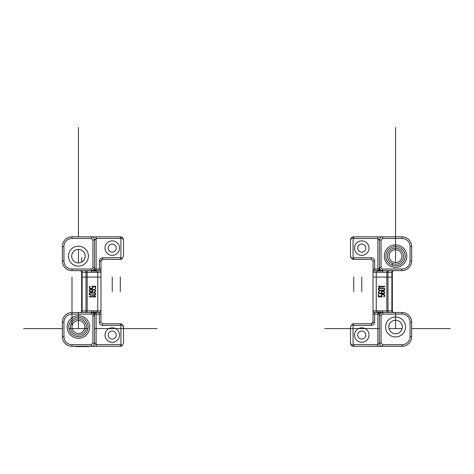 <?xml version="1.0" encoding="UTF-8"?>
<svg xmlns="http://www.w3.org/2000/svg" width="474" height="474" viewBox="0 0 474 474"><rect width="100%" height="100%" fill="white"/><g stroke="black" fill="none" stroke-linecap="round" stroke-linejoin="round"><path stroke-width="0.71" d="M391.014 251.605A6.44 6.44 0 0 0 393.9 262.377A6.44 6.44 0 0 0 401.786 254.491A6.44 6.44 0 0 0 391.014 251.605M87.459 346.63L88.727 346.63L88.727 346.304L87.459 346.304L87.459 346.63L75.828 346.63L75.828 346.304M120.289 346.304L71.995 346.304A9.658 9.658 0 0 1 62.337 336.647L62.337 322.16A9.658 9.658 0 0 1 71.995 312.502L91.31 312.502A3.217 3.217 0 0 1 94.533 315.72L94.533 343.087A3.217 3.217 0 0 1 91.31 346.304L91.31 344.699L92.922 343.087L94.533 343.087L96.139 344.699L120.935 344.562L120.935 325.514L122.008 324.263A3.217 3.217 0 0 0 120.289 323.772L122.008 324.263L123.507 326.989L123.507 343.087L122.008 345.813L120.935 344.562A1.612 1.612 0 0 1 120.289 344.699L120.289 346.304A3.217 3.217 0 0 0 122.008 345.813L120.289 346.304L122.008 345.813M94.533 343.087L94.533 314.914L94.533 315.72L93.591 313.444L91.31 312.502L91.31 310.891L96.139 310.891L96.139 312.028L94.036 312.804L93.728 310.891M101.175 260.202A1.612 1.612 0 0 0 100.974 260.984L100.974 272.254A1.612 1.612 0 0 0 99.362 270.642L96.139 270.642L96.139 272.254L91.31 272.254L91.31 271.116L94.036 270.34L93.591 269.7M91.31 238.452L92.922 240.057L92.922 267.425A1.612 1.612 0 0 1 91.31 269.036L71.995 269.036A8.046 8.046 0 0 1 63.943 260.984L63.943 246.498A8.046 8.046 0 0 1 71.995 238.452L91.31 238.452L91.31 236.84A3.217 3.217 0 0 1 94.533 240.057L94.533 269.036L95.001 270.174A1.612 1.612 0 0 1 94.533 269.036L93.728 272.254M78.435 266.139A9.984 9.984 0 0 0 87.08 251.167A9.984 9.984 0 0 0 69.791 251.167A9.984 9.984 0 0 0 78.435 266.139M112.237 244.08A4.023 4.023 0 0 0 108.753 250.118A4.023 4.023 0 0 0 115.727 250.118A4.023 4.023 0 0 0 112.237 244.08M121.889 237.267A3.217 3.217 0 0 1 123.507 240.057L122.008 237.338L120.289 236.84L71.995 236.84A9.658 9.658 0 0 0 62.337 246.498L62.337 260.984A9.658 9.658 0 0 0 71.995 270.642L91.31 270.642L91.31 269.036M94.533 269.036L96.139 269.036L96.139 238.452L94.533 240.057L92.922 240.057M80.977 270.944L80.041 270.642A1.612 1.612 0 0 1 81.652 272.254L81.652 310.891A1.612 1.612 0 0 1 80.041 312.502M94.533 268.231L94.533 267.425A3.217 3.217 0 0 1 91.31 270.642L91.31 271.116M92.922 267.425L94.533 267.425L94.533 240.057M80.1 312.496L80.995 312.188M94.533 315.72L92.922 315.72A1.612 1.612 0 0 0 91.31 314.108L71.995 314.108A8.046 8.046 0 0 0 63.943 322.16L62.337 322.16L62.337 336.647L63.943 336.647A8.046 8.046 0 0 0 71.995 344.699L91.31 344.699M112.237 339.064A4.023 4.023 0 0 0 115.727 333.026A4.023 4.023 0 0 0 108.753 333.026A4.023 4.023 0 0 0 112.237 339.064M123.489 343.425A3.217 3.217 0 0 0 123.507 343.087M123.471 326.503A3.217 3.217 0 0 0 123.104 325.425M102.58 323.772L120.289 323.772L120.289 325.377L102.58 325.377L102.58 323.772L100.974 322.16L100.974 272.254L96.139 272.254M112.237 342.281A7.246 7.246 0 0 1 105.969 331.415A7.246 7.246 0 0 1 118.512 331.415A7.246 7.246 0 0 1 112.237 342.281M100.974 309.765L100.974 273.38M102.1 259.45A1.612 1.612 0 0 0 101.78 259.592M121.249 259.231A3.217 3.217 0 0 1 120.289 259.379L122.008 258.881L123.507 256.156L123.507 240.057M63.943 246.498L62.337 246.498A9.658 9.658 0 0 1 71.995 236.84L89.598 236.84M96.139 236.84L96.139 238.452L120.289 238.452L120.289 236.84A3.217 3.217 0 0 1 121.249 236.988M120.935 257.631L102.58 257.767C100.624 257.957 99.552 259.029 99.362 260.984L100.974 260.984L102.58 259.379L120.289 259.379L122.008 258.881L120.935 257.631L120.935 238.582A1.612 1.612 0 0 0 120.289 238.452L120.935 238.582L122.008 237.338L120.289 236.84M112.237 240.863A7.246 7.246 0 0 1 118.512 251.73A7.246 7.246 0 0 1 105.969 251.73A7.246 7.246 0 0 1 112.237 240.863M96.139 271.116L94.036 270.34L95.001 270.174L96.139 270.642L96.139 269.036L100.974 269.036M78.435 338.258A11.269 11.269 0 0 0 88.194 321.354A11.269 11.269 0 0 0 68.677 321.354A11.269 11.269 0 0 0 78.435 338.258M95.001 312.976A1.612 1.612 0 0 1 95.001 312.97L94.533 314.309L95.001 312.97L91.31 312.028M93.597 313.45L94.036 312.804L94.533 314.914L94.533 314.108L96.139 314.108L96.139 346.304M96.139 312.028L96.139 312.502L95.001 312.97M102.58 325.377C100.624 325.188 99.552 324.115 99.362 322.16L99.362 312.502L96.139 312.502L96.139 314.108L100.974 314.108M99.362 312.502A1.612 1.612 0 0 0 100.974 310.891L97.751 310.891L97.751 270.642M78.435 262.916A6.76 6.76 0 0 1 72.575 252.778A6.76 6.76 0 0 1 84.289 252.778A6.76 6.76 0 0 1 78.435 262.916M86.481 326.989A8.046 8.046 0 0 1 78.435 335.035A8.046 8.046 0 0 1 70.383 326.989A8.046 8.046 0 0 1 78.435 318.937A8.046 8.046 0 0 1 86.481 326.989M78.435 336.647A9.658 9.658 0 0 1 70.069 322.16A9.658 9.658 0 0 1 86.801 322.16A9.658 9.658 0 0 1 78.435 336.647M94.978 295.918L95.671 296.884L89.231 296.884L89.231 296.499L95.067 296.499L94.379 295.918L94.978 295.918M94.445 293.086L90.457 293.086A0.835 0.835 0 0 0 89.616 293.921A0.835 0.835 0 0 0 90.457 294.763L94.445 294.763A0.835 0.835 0 0 0 95.286 293.921A0.835 0.835 0 0 0 94.445 293.086M94.445 295.148L90.457 295.148A1.221 1.221 0 0 1 89.231 293.921A1.221 1.221 0 0 1 90.457 292.701L94.445 292.701A1.221 1.221 0 0 1 95.671 293.921A1.221 1.221 0 0 1 94.445 295.148M90.457 291.54A0.835 0.835 0 0 1 89.616 290.704A0.835 0.835 0 0 1 90.457 289.869L91.743 289.869A0.835 0.835 0 0 1 92.578 290.704A0.835 0.835 0 0 1 91.743 291.54L90.457 291.54M94.445 291.54L94.445 291.925A1.221 1.221 0 0 0 95.671 290.704A1.221 1.221 0 0 0 94.445 289.478L90.457 289.478A1.221 1.221 0 0 0 89.231 290.704A1.221 1.221 0 0 0 90.457 291.925L91.743 291.925A1.221 1.221 0 0 0 92.631 289.869L94.445 289.869A0.871 0.871 0 0 1 95.315 290.704A0.835 0.835 0 0 1 94.445 291.54M91.743 288.322A0.835 0.835 0 0 0 92.045 286.705L92.045 286.26L95.671 286.26L95.671 288.707L95.286 288.707L95.286 286.646L92.631 286.646A1.221 1.221 0 0 1 91.743 288.707L90.457 288.707A1.221 1.221 0 0 1 89.236 287.588A1.221 1.221 0 0 1 90.244 286.278L90.309 286.657A0.835 0.835 0 0 0 89.622 287.558A0.835 0.835 0 0 0 90.457 288.322L91.743 288.322M73.879 322.433A6.44 6.44 0 0 0 76.764 333.21A6.44 6.44 0 0 0 84.65 325.324A6.44 6.44 0 0 0 73.879 322.433M382.69 269.036L382.69 270.642A3.217 3.217 0 0 1 379.467 267.425L381.078 267.425A1.612 1.612 0 0 0 382.69 269.036L402.005 269.036A8.046 8.046 0 0 0 410.057 260.984L411.663 260.984L411.663 246.498L411.663 260.984A9.658 9.658 0 0 1 402.005 270.642L382.69 270.642L382.69 272.254L377.861 272.254L377.861 271.116L379.964 270.34L380.272 272.254M372.825 322.942A1.612 1.612 0 0 0 373.026 322.16L373.026 310.891A1.612 1.612 0 0 0 374.638 312.502L377.861 312.502L377.861 310.891L382.69 310.891L382.69 312.028L379.964 312.804L380.403 313.45M382.69 344.699L381.078 343.087L381.078 315.72A1.612 1.612 0 0 1 382.69 314.108L402.005 314.108A8.046 8.046 0 0 1 410.057 322.16L410.057 336.647A8.046 8.046 0 0 1 402.005 344.699L382.69 344.699L382.69 346.304A3.217 3.217 0 0 1 379.467 343.087L379.467 314.108L378.999 312.97L377.861 312.502L377.861 344.699L379.467 343.087L381.078 343.087M395.565 317.005A9.984 9.984 0 0 0 386.92 331.978A9.984 9.984 0 0 0 404.209 331.978A9.984 9.984 0 0 0 395.565 317.005M377.861 271.116L377.861 270.642L378.999 270.174A1.612 1.612 0 0 1 378.999 270.174L379.467 269.036L379.467 240.057A3.217 3.217 0 0 1 382.69 236.84L382.69 238.452L381.078 240.057L379.467 240.057L377.861 238.452L353.065 238.582L353.065 257.631L351.992 258.881A3.217 3.217 0 0 0 353.711 259.379L351.992 258.881L350.493 256.156L350.493 240.057L351.992 237.338L353.065 238.582A1.612 1.612 0 0 1 353.711 238.452L353.711 236.84A3.217 3.217 0 0 0 350.493 240.057M361.763 339.064A4.023 4.023 0 0 0 365.247 333.026A4.023 4.023 0 0 0 358.273 333.026A4.023 4.023 0 0 0 361.763 339.064M352.111 345.878A3.217 3.217 0 0 1 350.493 343.087L351.992 345.813L353.711 346.304L402.005 346.304A9.658 9.658 0 0 0 411.663 336.647L411.663 322.16A9.658 9.658 0 0 0 402.005 312.502L382.69 312.502L382.69 314.108M393.023 312.2L393.959 312.502A1.612 1.612 0 0 1 392.348 310.891L392.348 272.254A1.612 1.612 0 0 1 393.959 270.642M377.861 346.304L377.861 344.699L353.065 344.562L353.065 325.514L371.42 325.377C373.376 325.188 374.448 324.115 374.638 322.16L374.638 314.108L379.467 314.108L379.467 315.72A3.217 3.217 0 0 1 382.69 312.502L382.69 312.028M381.078 315.72L379.467 315.72L379.467 343.087M393.9 270.648L393.005 270.956M361.763 244.08A4.023 4.023 0 0 0 358.273 250.118A4.023 4.023 0 0 0 365.247 250.118A4.023 4.023 0 0 0 361.763 244.08M350.529 256.641A3.217 3.217 0 0 0 350.896 257.72M371.42 259.379L353.711 259.379L353.711 257.767L371.42 257.767L371.42 259.379L373.026 260.984L373.026 310.891L377.861 310.891M361.763 240.863A7.246 7.246 0 0 1 368.031 251.73A7.246 7.246 0 0 1 355.488 251.73A7.246 7.246 0 0 1 361.763 240.863M373.026 276.277L373.026 309.765M371.9 323.695A1.612 1.612 0 0 0 372.22 323.558M352.751 323.914A3.217 3.217 0 0 1 353.711 323.772L351.992 324.263L350.493 326.989L350.493 343.087M353.711 346.304L351.992 345.813L353.065 344.562A1.612 1.612 0 0 0 353.711 344.699L353.711 346.304A3.217 3.217 0 0 1 352.751 346.162M361.763 342.281A7.246 7.246 0 0 1 355.488 331.415A7.246 7.246 0 0 1 368.031 331.415A7.246 7.246 0 0 1 361.763 342.281M380.272 310.891L379.964 312.804L377.861 312.028M379.467 314.309L378.999 312.97L379.964 312.804L379.467 314.914M395.565 244.886A11.269 11.269 0 0 0 385.806 261.79A11.269 11.269 0 0 0 405.323 261.79A11.269 11.269 0 0 0 395.565 244.886M353.711 236.84L351.992 237.338L353.711 236.84L402.005 236.84A9.658 9.658 0 0 1 411.663 246.498L410.057 246.498A8.046 8.046 0 0 0 402.005 238.452L382.69 238.452M379.467 267.425L378.999 270.174L382.69 271.116M374.638 322.16L373.026 322.16L371.42 323.772L353.711 323.772L351.992 324.263L353.065 325.514M380.409 269.7L379.964 270.34L379.467 268.231M371.42 257.767C373.376 257.957 374.448 259.029 374.638 260.984L374.638 269.036L379.467 268.835M373.026 269.036L374.638 269.036L374.638 270.642L377.861 270.642L377.861 236.84M374.638 270.642A1.612 1.612 0 0 0 373.026 272.254L376.249 272.254L376.249 312.502M395.565 320.228A6.76 6.76 0 0 1 401.425 330.366A6.76 6.76 0 0 1 389.711 330.366A6.76 6.76 0 0 1 395.565 320.228L395.565 325.377M403.617 256.156A8.046 8.046 0 0 1 395.565 264.208A8.046 8.046 0 0 1 387.519 256.156A8.046 8.046 0 0 1 395.565 248.109A8.046 8.046 0 0 1 403.617 256.156M395.565 246.498A9.658 9.658 0 0 1 403.931 260.984A9.658 9.658 0 0 1 387.199 260.984A9.658 9.658 0 0 1 395.565 246.498M379.022 287.226L378.329 286.26L384.769 286.26L384.769 286.646L378.933 286.646L379.621 287.226L379.022 287.226M379.556 290.058L383.543 290.058A0.835 0.835 0 0 0 384.384 289.223A0.835 0.835 0 0 0 383.543 288.388L379.556 288.388A0.835 0.835 0 0 0 378.714 289.223A0.835 0.835 0 0 0 379.556 290.058M379.556 287.996L383.543 287.996A1.221 1.221 0 0 1 384.769 289.223A1.221 1.221 0 0 1 383.543 290.444L379.556 290.444A1.221 1.221 0 0 1 378.329 289.223A1.221 1.221 0 0 1 379.556 287.996M383.543 291.605A0.835 0.835 0 0 1 384.384 292.44A0.835 0.835 0 0 1 383.543 293.282L382.257 293.282A0.835 0.835 0 0 1 381.422 292.44A0.835 0.835 0 0 1 382.257 291.605L383.543 291.605M379.556 291.605L379.556 291.22A1.221 1.221 0 0 0 378.329 292.44A1.221 1.221 0 0 0 379.556 293.667L383.543 293.667A1.221 1.221 0 0 0 384.769 292.44A1.221 1.221 0 0 0 383.543 291.22L382.257 291.22A1.221 1.221 0 0 0 381.369 293.282L379.556 293.282A0.871 0.871 0 0 1 378.685 292.44A0.835 0.835 0 0 1 379.556 291.605M382.257 294.822A0.835 0.835 0 0 0 381.955 296.44L381.955 296.884L378.329 296.884L378.329 294.437L378.714 294.437L378.714 296.499L381.369 296.499A1.221 1.221 0 0 1 382.257 294.437L383.543 294.437A1.221 1.221 0 0 1 384.764 295.557A1.221 1.221 0 0 1 383.756 296.866L383.691 296.487A0.835 0.835 0 0 0 384.378 295.586A0.835 0.835 0 0 0 383.543 294.822L382.257 294.822M402.136 328.601L389 328.601L402.136 328.601M379.467 328.601L324.731 328.601L379.467 328.601M411.663 328.601L450.3 328.601L411.663 328.601M350.493 328.601L373.026 328.601M393.011 312.502A1.612 1.138 90 0 1 391.874 310.891L391.874 272.254L392.348 272.254L392.348 284.809C392.348 267.443 392.348 267.443 392.348 284.809C392.348 302.175 392.348 302.175 392.348 284.809L392.348 270.642M392.348 265.262L392.348 263.532M392.348 277.083L373.026 277.083M70.549 328.601L86.321 328.601M68.908 328.601L87.957 328.601M94.533 328.601L157.054 328.601L94.533 328.601M62.337 328.601L23.7 328.601L62.337 328.601M100.974 328.601L123.507 328.601M80.989 270.642A1.612 1.138 -90 0 1 82.126 272.254L81.652 272.254L81.652 296.25L81.652 270.642M81.652 262.104L81.652 257.601L81.652 262.104M100.974 277.083L81.652 277.083M402.005 312.502L402.005 314.108M402.005 324.927L402.005 325.377L402.005 324.927M353.711 277.083L353.711 291.575L353.711 277.083M361.763 277.083L361.763 291.575L361.763 277.083C368.298 277.083 368.298 277.083 361.763 277.083C355.222 277.083 355.222 277.083 361.763 277.083M395.565 312.502L395.565 328.601M71.995 277.083L71.995 325.377L71.995 277.083M120.289 277.083L120.289 291.575L120.289 277.083M71.995 328.601L71.995 322.16M112.237 277.083L112.237 291.575L112.237 277.083C105.702 277.083 105.702 277.083 112.237 277.083C118.778 277.083 118.778 277.083 112.237 277.083M78.435 325.377L78.435 312.502M78.435 328.601L78.435 318.937M395.565 127.37L395.565 262.596M78.435 249.395L78.435 262.596M78.435 127.37L78.435 236.84M88.727 346.304L87.66 346.304M395.92 244.892A11.269 11.269 0 0 0 393.106 245.159M96.139 310.891L97.751 310.891L97.751 312.502M91.31 272.254L87.151 272.254L87.151 310.891L91.31 310.891M62.337 260.984L63.943 260.984M71.995 270.642L71.995 269.036M81.652 310.891L86.013 310.891A1.612 1.138 -90 0 1 84.876 312.502M84.876 270.642A1.612 1.138 -90 0 1 86.013 272.254L82.126 272.254L82.126 310.891A1.612 1.138 -90 0 1 80.989 312.502M71.995 236.84L71.995 238.452M87.151 270.642L87.151 272.254L86.013 272.254L86.013 310.891L87.151 310.891L87.151 312.502M62.337 322.16A9.658 9.658 0 0 1 71.995 312.502L71.995 314.108M63.943 322.16L63.943 336.647M120.935 325.514L120.289 325.377M99.362 322.16L100.974 322.16M99.362 260.984L99.362 270.642M91.31 314.108L91.31 312.502M92.922 343.087L92.922 315.72M71.995 344.699L71.995 346.304M100.974 260.984L102.58 259.379L102.58 257.767M120.289 257.767L120.289 259.379M76.67 338.116A11.269 11.269 0 0 0 79.496 338.205M377.861 272.254L376.249 272.254L376.249 270.642M382.69 310.891L386.849 310.891L386.849 272.254L382.69 272.254M402.005 344.699L402.005 346.304A9.658 9.658 0 0 0 411.663 336.647L410.057 336.647M411.663 322.16L410.057 322.16M389.124 312.502A1.612 1.138 90 0 1 387.987 310.891L392.348 310.891M393.011 270.642A1.612 1.138 90 0 0 391.874 272.254L387.987 272.254A1.612 1.138 90 0 1 389.124 270.642M386.849 312.502L386.849 310.891L387.987 310.891L387.987 272.254L386.849 272.254L386.849 270.642M411.663 260.984A9.658 9.658 0 0 1 402.005 270.642L402.005 269.036M410.057 260.984L410.057 246.498M353.065 257.631L353.711 257.767M374.638 260.984L373.026 260.984M374.638 312.502L374.638 314.108L373.026 314.108M381.078 240.057L381.078 267.425M402.005 238.452L402.005 236.84M373.026 322.16L371.42 323.772L371.42 325.377M353.711 325.377L353.711 323.772M95.001 270.174L94.533 268.835"/></g></svg>
